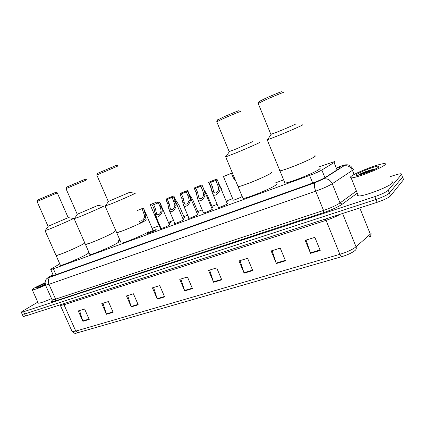 <?xml version="1.0" encoding="UTF-8"?>
<svg xmlns="http://www.w3.org/2000/svg" width="425" height="425" viewBox="0 0 425 425"><rect width="100%" height="100%" fill="white"/><g stroke="black" fill="none" stroke-linecap="round" stroke-linejoin="round"><path stroke-width="0.64" d="M227.2 203.538L227.524 203.495L227.242 203.963C225.585 205.068 219.082 207.708 218.153 207.65L218.333 207.257M212.155 209.042L212.479 208.994L212.139 209.482C208.76 211.273 205.796 212.484 203.235 213.106L203.416 212.723M197.519 214.391L197.837 214.343L197.444 214.853C194.082 216.633 191.17 217.818 188.716 218.418L188.897 218.046M183.265 219.603L183.584 219.555L183.143 220.086C179.791 221.845 176.938 223.013 174.579 223.587L174.76 223.226M169.389 224.676L169.702 224.628L169.214 225.176C165.872 226.923 163.072 228.071 160.809 228.623L160.99 228.273M155.64 230.137C152.32 231.869 149.568 233.001 147.39 233.532L147.964 232.948C151.284 231.221 154.02 230.1 156.182 229.574L155.64 230.137M226.913 201.732L227.232 201.684L226.674 202.295M212.303 207.097L211.661 207.873M198.077 212.325L198.385 212.277L198.002 212.766L197.051 213.286M184.211 217.419L184.519 217.372L184.089 217.876L182.819 218.551M242.181 196.477L242.011 196.594C240.449 197.652 233.92 200.297 232.996 200.249L233.176 199.867M168.688 223.035L171.004 222.333L168.964 223.672M59.797 263.888L51.707 268.637L50.745 269.546L53.353 268.797L309.618 175.44C314.925 173.458 318.994 171.652 321.831 170.016L334.071 162.541L334.693 162.122L334.634 161.564L318.909 166.882M283.634 179.881L275.512 182.877M232.672 198.666L226.573 200.913M217.133 204.393L211.969 206.3M202.22 209.892L197.742 211.544M187.707 215.241L183.887 216.649M173.575 220.447L168.401 222.355M159.21 225.744L152.171 228.342M119.972 240.21L118.24 240.847M88.66 251.749L88.15 251.935M53.045 274.709L51.367 276.117L53.97 275.405L313.028 182.931C318.362 180.97 322.442 179.148 325.268 177.464L340.106 168.008L340.011 167.397L337.222 167.997M389.911 176.779L393.332 175.615C397.141 174.335 399.75 173.719 401.163 173.767L401.529 174.425L388.275 190.235C386.208 192.111 381.74 194.236 374.861 196.621L21.393 312.476C20.963 312.332 21.617 311.732 23.359 310.686L37.798 302.127M403.314 178.946L403.58 179.626L390.522 195.898L389.401 193.067C387.345 194.963 382.877 197.094 375.998 199.468L24.623 314.001L22.19 314.234L24.623 314.001L375.998 199.468C382.877 197.094 387.345 194.963 389.401 193.067L402.555 177.023L389.401 193.067L388.275 190.235M402.294 176.364L401.529 174.425M369.16 236.024L368.385 235.949M51.802 300.82L52.153 300.661M341.828 256.663L76.362 333.115C75.65 333.843 74.242 333.338 72.133 331.585L75.767 331.096L339.883 254.309C340.553 255.861 341.201 256.642 341.828 256.663C347.746 254.841 352.144 252.785 355.034 250.495C356.246 249.618 356.58 248.381 356.038 246.782L371.067 233.484M369.256 235.891L369.931 237.219M390.522 195.898C388.477 197.811 384.014 199.952 377.129 202.311L25.537 316.019L23.21 316.492L23.093 316.232M131.256 306.877L126.469 295.933L133.418 293.776L138.226 304.794L131.256 306.877L131.107 306.483L138.056 304.401M106.489 314.272L101.787 303.609L108.396 301.553L113.124 312.29L106.489 314.272L106.346 313.889L112.954 311.913M82.902 321.316L78.28 310.919L84.58 308.964L89.223 319.43L82.902 321.316L82.763 320.944L89.059 319.058M213.61 282.274L208.569 270.406L216.697 267.877L221.765 279.841L213.61 282.274L213.451 281.849L221.59 279.416M244.12 273.163L238.988 260.945L247.578 258.273L252.737 270.587L244.12 273.163L243.961 272.723L252.556 270.151M276.377 263.527L271.15 250.947L280.245 248.115L285.499 260.801L276.377 263.527L276.213 263.075L285.313 260.355M310.542 253.321L305.214 240.353L314.856 237.352L320.211 250.437L310.542 253.321L310.367 252.859L320.02 249.974M157.298 299.094L152.426 287.863L159.742 285.589L164.634 296.905L157.298 299.094L157.144 298.69L164.459 296.507M184.71 290.907L179.754 279.363L187.462 276.967L192.44 288.596L184.71 290.907L184.556 290.493L192.265 288.187M180.875 279.018L184.556 290.493M153.59 287.502L157.144 298.69M306.096 240.077L310.367 252.859M272.101 250.649L276.213 263.075M240.003 260.631L243.961 272.723M209.637 270.072L213.451 281.849M79.533 310.532L82.763 320.944M103.015 303.227L106.346 313.889M127.67 295.561L131.107 306.483M350.795 176.667C354.227 173.182 379.647 163.306 384.54 163.604C385.555 163.62 385.741 163.96 385.098 164.624C382.41 167.928 355.523 178.367 351.135 177.857C350.072 177.825 349.956 177.427 350.795 176.667M391.861 181.698C392.769 181.826 392.928 182.24 392.355 182.936C389.831 186.649 362.934 196.865 358.371 195.898C357.319 195.782 357.143 195.335 357.834 194.56M378.994 166.765C377.209 168.879 360.522 175.424 357.096 175.371C356.208 175.403 356.054 175.153 356.628 174.622C358.843 172.3 376.237 165.607 378.845 166.095L378.994 166.765M375.626 168.837C371.168 169.697 366.377 171.211 361.255 173.379L358.233 175.169M374.903 169.198L361.255 173.379M372.528 170.298C366.302 172.019 361.664 173.634 358.604 175.148M314.468 155.911C315.504 155.789 315.472 156.102 314.378 156.846C310.032 160.023 283.682 170.712 279.932 170.85C281.727 170.6 285.451 169.416 291.104 167.301C304.422 162.334 319.175 155.104 314.468 155.911M319.393 168.077C320.455 168.018 320.45 168.396 319.382 169.203C315.153 172.656 288.803 183.212 284.925 183.037C284.049 183.069 283.932 182.798 284.591 182.213M279.661 170.197C278.981 170.728 279.071 170.946 279.932 170.85L284.925 183.037M302.143 124.955C305.957 123.755 291.093 130.417 278.184 135.671L267.235 139.899C266.252 140.192 266.433 140 267.787 139.326M295.704 123.909C298.276 123.053 287.783 127.713 278.715 131.437L270.868 134.369M283.103 92.671C285.244 91.465 274.651 95.774 265.774 99.732L258.214 103.456M281.281 91.917C283.172 90.828 273.673 94.679 265.721 98.233L259 101.591M45.432 285.175C38.489 288.251 34.117 289.834 32.311 289.924C31.657 289.781 32.672 288.947 35.36 287.428L45.023 282.694M45.353 284.734C40.906 286.71 38.027 287.767 36.699 287.911C36.146 287.863 36.773 287.321 38.585 286.291L45.029 283.14M45.183 284.166L39.509 286.848L38.696 287.327L40.55 286.753M51.531 298.584C44.572 301.692 40.152 303.232 38.282 303.2L38.101 302.802M45.193 284.208L43.27 284.936M45.31 284.612L38.696 287.327M271.15 172.274C272.154 172.167 271.973 172.545 270.613 173.411C265.588 176.747 241.379 186.628 238.112 186.697C239.631 186.501 242.861 185.475 247.807 183.627C260.467 178.909 275.559 171.53 271.15 172.274M275.953 183.961C276.988 183.919 276.834 184.36 275.501 185.284C270.587 188.875 246.378 198.645 242.999 198.433L242.696 197.71M237.873 186.123L242.999 198.433M259.096 142.55C262.661 141.429 247.472 148.229 235.195 153.228L225.696 156.894C224.862 157.144 225.027 156.974 226.18 156.384M252.928 141.53L235.976 149.042L229.165 151.582M240.624 111.531C242.617 110.404 231.79 114.814 223.343 118.575L216.792 121.81M238.871 110.803C240.63 109.783 230.924 113.725 223.359 117.103L217.531 120.02M144.192 221.244C137.79 224.852 118.772 232.746 116.689 232.672L116.535 232.31L116.689 232.672L122.921 230.706C131.628 227.46 145.35 221.096 146.402 219.842M148.718 231.752C142.402 235.54 123.393 243.382 121.231 243.105L121.029 242.648M129.593 192.419L135.007 193.274C137.87 192.392 121.656 199.623 111.265 203.846L105.485 205.859M129.492 192.403L108.279 201.471M118.113 165.92L96.783 174.999M118.007 165.877L116.54 165.277L97.421 173.416M114.219 231.609C115.021 231.567 114.224 232.193 111.823 233.49C105.188 237.129 87.295 244.587 85.468 244.487L85.329 244.173L85.468 244.487L90.982 242.744C101.161 238.962 117.576 231.062 114.219 231.609M118.564 241.591C119.393 241.613 118.623 242.298 116.253 243.653C109.698 247.456 91.811 254.867 89.909 254.58L89.733 254.187M97.989 205.434L103.275 206.252C105.963 205.424 89.489 212.76 79.587 216.787L74.476 218.567M97.904 205.418L77.233 214.28M86.78 179.828L65.981 188.652M86.689 179.791L85.244 179.207L66.603 187.122M84.208 242.967C84.952 242.941 84.033 243.61 81.435 244.991C74.625 248.636 57.715 255.712 56.111 255.59L55.988 255.319L56.111 255.59L61.014 254.044C70.709 250.442 87.375 242.457 84.208 242.967M88.458 252.631C89.229 252.663 88.336 253.396 85.77 254.825C79.034 258.628 62.135 265.662 60.456 265.37L60.307 265.03M68.324 217.653L73.493 218.429C76.022 217.653 59.303 225.085 49.868 228.921L45.326 230.509M68.25 217.643L48.057 226.312M57.37 192.881L37.039 201.487M57.29 192.849L55.872 192.281L37.644 200M234.919 180.338L233.144 177.427L231.428 173.31L223.438 176.566L233.314 200.207M224.846 175.945L223.438 176.566M224.825 175.897L231.428 173.31M216.75 179.887L216.452 179.175L208.643 182.367L211.661 189.545M210.046 181.746L208.643 182.367M221.505 188.812L219.922 186.102M210.024 181.693L216.452 179.175M202.178 185.619L201.87 184.891L194.23 188.015L194.544 188.748M195.612 187.34L194.23 188.015M212.436 207.416L206.964 194.416L205.323 191.707M195.643 187.398L201.87 184.891M198.204 212.633L192.807 199.872L189.337 194.4L187.669 190.453L180.195 193.518L180.492 194.214M181.602 192.902L180.195 193.518M181.576 192.844L187.669 190.453M184.338 217.717L179.01 205.179L175.493 199.766L173.836 195.872L166.52 198.873L166.802 199.538M167.928 198.268L166.52 198.873M167.896 198.199L173.836 195.872M157.696 202.927L157.234 201.859L150.2 204.749L160.873 229.627M151.592 204.154L150.2 204.749M151.56 204.085L157.234 201.859M210.63 182.474L212.367 186.617L213.887 192.536C216.028 193.609 217.595 192.546 218.599 189.337L218.636 187.983L217.568 184.604L215.762 180.391L209.233 183.016L210.97 187.154L211.963 191.872L218.482 207.607M209.233 183.016L217.233 179.754L218.981 184.057L220.007 187.457L220.012 188.801C220.235 191.983 214.923 197.519 212.84 194.183M217.233 179.892L215.82 180.439M195.819 188.259L197.545 192.344L199.017 198.241C201.078 199.261 202.603 198.204 203.591 195.07L203.644 193.726L202.603 190.389L200.828 186.23L194.459 188.79L196.185 192.87L197.992 199.883L203.559 213.063M194.459 188.79L202.284 185.592L203.979 189.858L204.977 193.21L204.967 194.544C205.126 197.657 200.01 203.113 197.992 199.883M202.247 185.746L200.871 186.283M181.406 193.896L183.117 197.917L184.546 203.793C186.527 204.765 188.009 203.713 188.992 200.643L189.051 199.309L188.041 196.015L186.299 191.903L180.083 194.411L181.794 198.433L183.542 205.429L189.04 218.37M180.083 194.411L187.733 191.277L189.38 195.5L190.352 198.815L190.331 200.133C190.432 203.177 185.497 208.553 183.542 205.429M187.664 191.447L186.325 191.972M167.376 199.378L169.07 203.347L170.452 209.196C172.364 210.12 173.804 209.079 174.776 206.067L174.85 204.749L172.157 197.434L166.085 199.883L167.779 203.846L169.469 210.832L174.898 223.545M166.085 199.883L173.57 196.812L176.115 204.266L176.083 205.572C176.131 208.553 171.365 213.844 169.469 210.832M173.469 196.998L172.157 197.434M153.707 204.717L155.385 208.638L156.724 214.455C158.567 215.337 159.97 214.301 160.937 211.352L161.022 210.046L160.06 206.832L158.382 202.815L152.453 205.211L154.132 209.121L155.762 216.086L161.123 228.581M152.453 205.211L159.779 202.199L162.254 209.578L162.207 210.869C162.207 213.786 157.595 219.002 155.762 216.086M159.641 202.401L158.376 202.895M140.494 219.969C142.232 220.793 143.576 219.783 144.516 216.947L144.612 215.677L142.104 208.702M137.493 210.433L143.443 208.048L145.791 215.225L145.727 216.479C145.679 219.289 141.297 224.342 139.565 221.568M143.262 208.261L142.051 208.739M337.067 169.973L334.071 162.541M324.928 177.677L321.831 170.016M312.71 183.042L309.618 175.44M55.978 274.693L53.353 268.797M52.992 274.587L49.072 276.967C47.812 277.769 48.168 277.833 50.145 277.158L315.042 182.697L323.271 179.026L344.192 165.702C344.84 164.996 343.299 165.293 339.57 166.6L337.03 167.524M339.883 166.457L339.66 166.542C343.002 165.336 345.217 164.751 346.306 164.788C347.719 164.99 347.214 164.3 350.763 166.138L353 168.959L353.616 169.166L352.431 170.356L354.099 174.526M337.02 167.498L339.57 166.6M357.276 193.168L342.284 204.165C338.119 206.97 331.93 209.78 323.723 212.601L55.319 300.958C51.213 302.244 50.171 302.074 52.19 300.454M374.861 196.621L377.129 202.311M23.71 311.982L25.537 316.019M343.793 165.978C347.613 165.123 350.492 166.584 352.431 170.356L332.249 183.722L340.016 202.953L356.426 191.043M323.271 179.026C327.207 178.181 330.198 179.743 332.249 183.722C328.467 186.054 322.952 188.53 315.695 191.144L323.537 210.433C330.815 207.926 336.308 205.434 340.016 202.953L342.284 204.165M315.042 182.697C313.937 184.105 314.155 186.92 315.695 191.144L48.976 284.32L55.601 299.136L323.537 210.433L323.723 212.601M50.145 277.158C48.168 278.646 47.781 281.031 48.976 284.32L45.544 285.202L45.417 284.899M51.956 299.529L52.121 299.896L55.601 299.136L55.319 300.958M47.648 277.886L49.072 276.967M52.631 275.852L52.318 275.156M370.345 234.233L359.778 207.921M78.035 332.722L75.767 331.096L64.016 304.762L60.467 305.469L60.276 305.081M71.894 331.048L60.111 304.837M340.372 214.195C336.425 216.442 331.654 218.487 326.065 220.336L339.883 254.309C347.124 252.067 352.511 249.555 356.038 246.782L342.577 213.483M403.58 179.626L402.555 177.023M325.407 219.034L326.065 220.336L64.016 304.762L63.378 303.779M220.012 188.801L218.599 189.337M213.361 191.34L211.963 191.872M212.367 186.617L210.97 187.154M218.981 184.057L217.568 184.604M204.967 194.544L203.591 195.07M198.496 197.014L197.136 197.529M197.545 192.344L196.185 192.87M203.979 189.858L202.603 190.389M190.331 200.133L188.992 200.643M184.03 202.534L182.708 203.038M183.117 197.917L181.794 198.433M189.38 195.5L188.041 196.015M176.083 205.572L174.776 206.067M169.947 207.91L168.661 208.404M169.07 203.347L167.779 203.846M175.169 200.993L173.862 201.492M162.207 210.869L160.937 211.352M156.23 213.148L154.976 213.626M155.385 208.638L154.132 209.121M161.33 206.337L160.06 206.832M145.727 216.479L144.516 216.947M144.904 212.08L143.692 212.548M53.444 275.591L50.745 269.546M340.218 167.912L340.011 167.397M21.393 312.476L23.21 316.492M52.982 274.555L46.723 278.699C46.123 279.629 46.118 278.657 45.066 282.099L45.544 285.202L52.121 299.896C52.052 301.081 51.866 301.569 51.547 301.362L52.185 300.491M370.095 236.959C370.488 236.932 370.834 235.833 371.131 233.66M378.314 167.307L378.845 166.095M351.135 177.857L358.371 195.898M279.932 170.85L267.235 139.899M271.097 134.449L267.442 139.83M270.922 134.507L258.145 103.291M259.107 101.325L258.395 103.158M32.311 289.924L38.282 303.2M238.112 186.697L225.696 156.894M229.367 151.651L225.877 156.836M229.218 151.704L216.729 121.667M217.621 119.786L216.947 121.55M105.172 206.194L121.231 243.105M108.407 201.514L105.288 206.162M108.311 201.546L96.746 174.909M97.479 173.267L96.879 174.834M74.2 218.864L89.909 254.58M77.345 214.317L74.295 218.833M77.265 214.343L65.949 188.578M66.651 186.989L66.066 188.509M45.082 230.77L60.456 265.37M48.153 226.35L45.167 230.743M48.083 226.371L37.012 201.418M37.692 199.883L37.113 201.36M68.191 217.658L57.295 192.923M217.281 179.86L227.343 203.894M218.131 186.054L215.762 180.391M202.327 185.693L212.298 209.382M203.007 191.399L200.828 186.23M187.776 191.377L197.657 214.721M188.052 196.042L186.299 191.903M173.613 196.903L183.403 219.916M159.816 202.289L169.522 224.979M143.475 208.128L153.122 230.557"/></g></svg>
